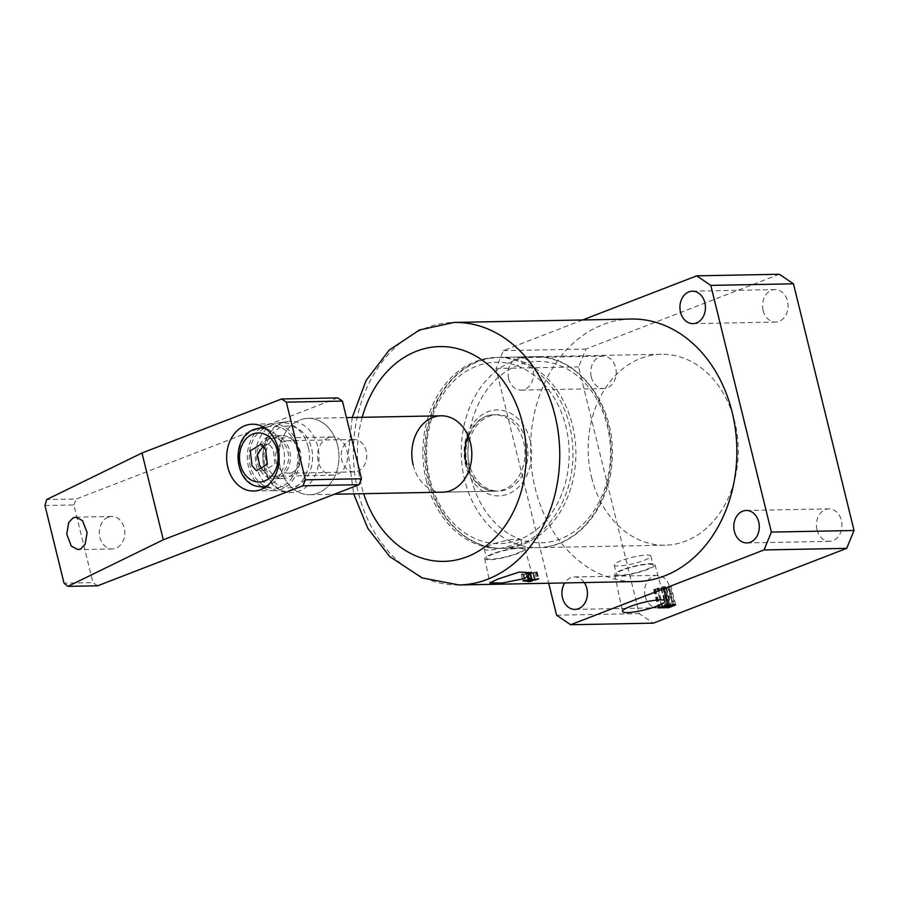 <?xml version="1.0" encoding="UTF-8"?>
<svg xmlns="http://www.w3.org/2000/svg" width="899" height="899" viewBox="0 0 899 899"><rect width="100%" height="100%" fill="white"/><g stroke="black" fill="none" stroke-linecap="round" stroke-linejoin="round"><path stroke-width="0.67" stroke-dasharray="4.5 3.37" d="M426.295 480.605A95.485 75.033 -91.1 0 0 499.743 548.368A95.485 75.033 -91.1 0 0 569.517 425.205A95.485 75.033 -91.1 0 0 496.068 357.442A95.485 75.033 -91.1 0 0 426.295 480.605M591.598 477.425A95.485 75.033 -91.1 0 0 665.035 545.187A95.485 75.033 -91.1 0 0 734.82 422.024A95.485 75.033 -91.1 0 0 661.372 354.262A95.485 75.033 -91.1 0 0 591.598 477.425M621.996 569.921A20.733 3.529 166.2 0 0 614.68 574.607A20.733 3.529 166.2 0 0 626.547 574.967A20.733 3.529 166.2 0 0 647.628 569.438A20.733 3.529 166.2 0 0 654.944 564.718A20.733 3.529 166.2 0 0 642.976 564.415A20.733 3.529 166.2 0 0 621.996 569.921M623.153 569.899A18.857 3.214 166.2 0 0 616.5 574.18A18.857 3.214 166.2 0 0 627.345 574.483A18.857 3.214 166.2 0 0 646.471 569.46A18.857 3.214 166.2 0 0 653.124 565.179A18.857 3.214 166.2 0 0 642.279 564.887A18.857 3.214 166.2 0 0 623.153 569.899M620.906 560.762A18.857 3.214 166.2 0 0 614.253 565.044A18.857 3.214 166.2 0 0 625.097 565.336A18.857 3.214 166.2 0 0 644.223 560.324A18.857 3.214 166.2 0 0 650.887 556.043A18.857 3.214 166.2 0 0 640.043 555.739A18.857 3.214 166.2 0 0 620.906 560.762M493.214 553.975A18.857 3.214 166.2 0 0 486.561 558.245A18.857 3.214 166.2 0 0 497.405 558.549A18.857 3.214 166.2 0 0 516.543 553.526A18.857 3.214 166.2 0 0 523.196 549.255A18.857 3.214 166.2 0 0 512.351 548.952A18.857 3.214 166.2 0 0 493.214 553.975M490.978 544.839A18.857 3.214 166.2 0 0 484.325 549.109A18.857 3.214 166.2 0 0 495.169 549.413A18.857 3.214 166.2 0 0 514.295 544.389A18.857 3.214 166.2 0 0 520.948 540.119A18.857 3.214 166.2 0 0 510.104 539.816A18.857 3.214 166.2 0 0 490.978 544.839M492.056 553.998A20.733 3.529 166.2 0 0 484.741 558.672A20.733 3.529 166.2 0 0 496.619 559.032A20.733 3.529 166.2 0 0 517.7 553.503A20.733 3.529 166.2 0 0 525.005 548.783A20.733 3.529 166.2 0 0 513.037 548.48A20.733 3.529 166.2 0 0 492.056 553.998M645.167 596.295A16.227 12.755 -91.1 0 0 657.652 607.814A16.227 12.755 -91.1 0 0 669.508 586.878A16.227 12.755 -91.1 0 0 657.023 575.36A16.227 12.755 -91.1 0 0 645.167 596.295M817.022 529.814A16.227 12.755 -91.1 0 0 829.507 541.333A16.227 12.755 -91.1 0 0 841.374 520.397A16.227 12.755 -91.1 0 0 828.889 508.879A16.227 12.755 -91.1 0 0 817.022 529.814M763.161 310.537A16.227 12.755 -91.1 0 0 775.646 322.056A16.227 12.755 -91.1 0 0 787.513 301.109A16.227 12.755 -91.1 0 0 775.028 289.59A16.227 12.755 -91.1 0 0 763.161 310.537M591.306 377.007A16.227 12.755 -91.1 0 0 603.791 388.537A16.227 12.755 -91.1 0 0 615.646 367.59A16.227 12.755 -91.1 0 0 603.162 356.071A16.227 12.755 -91.1 0 0 591.306 377.007M508.654 378.603A16.227 12.755 -91.1 0 0 521.139 390.121A16.227 12.755 -91.1 0 0 532.995 369.186A16.227 12.755 -91.1 0 0 520.51 357.667A16.227 12.755 -91.1 0 0 508.654 378.603M631.165 319.033A131.288 103.171 -91.1 0 0 535.22 488.382A131.288 103.171 -91.1 0 0 636.211 581.563M413.18 465.064A38.196 30.015 -91.1 0 0 442.555 492.169L498.642 491.09A38.196 30.015 88.9 0 1 467.997 455.815A38.196 30.015 88.9 0 1 493.506 415.08A38.196 30.015 88.9 0 1 497.169 414.72A38.196 30.015 88.9 0 1 527.814 449.994A38.196 30.015 88.9 0 1 502.294 490.73A38.196 30.015 88.9 0 1 498.642 491.09M584.26 582.552A16.227 12.755 -91.1 0 0 574.371 576.944A16.227 12.755 -91.1 0 0 564.718 582.934M582.642 319.965L503.35 350.632L495.978 368.5L548.716 583.237M779.343 274.262L586.002 349.048L578.63 366.904L639.223 613.601L653.326 623.153M503.35 350.632L586.002 349.048M495.978 368.5L578.63 366.904M556.571 615.197L639.223 613.601M534.972 579.911L533.321 573.191L526.915 574.461L530.994 574.304L527.904 575.495L521.229 574.247L537.13 571.933L532.86 573.371L534.545 579.383M529.601 573.416L531.14 579.698M526.915 574.461L528.466 580.799M528.5 574.675L530.073 581.091M529.859 574.528L531.444 580.979M530.421 574.315L532.017 580.821M530.994 574.304L532.59 580.81M527.904 575.495L529.387 581.518M527.331 575.506L528.837 581.653M529.23 581.012L527.713 575.36L529.241 581.563M521.229 574.247L522.836 580.81M522.488 573.641L524.128 580.327M534.894 572.371L536.568 579.192M535.995 572.157L537.669 578.99M536.557 571.944L538.231 578.787M537.13 571.933L538.804 578.776M533.433 573.36L535.04 579.889M532.86 573.371L534.512 580.069M528.983 573.45L523.51 574.012L526.466 574.416L528.983 573.45L530.534 579.754M523.51 574.012L525.038 580.248M526.466 574.416L528.061 580.911M668.822 587.609L664.159 589.407L653.685 589.609L664.361 586.406L664.372 587.249L670.115 586.103C671.643 586.193 671.205 586.699 668.822 587.609L673.25 605.668M664.159 589.407L668.609 607.488M663.586 589.418L668.081 607.702M668.62 606.668L664.26 589.171L668.744 607.443M655.652 589.193L660.057 607.162M654.854 589.373L659.293 607.454M654.258 589.598L658.709 607.679M653.685 589.609L658.18 607.893M668.654 604.679L664.361 586.406L668.845 604.679M675.565 604.577L671.07 586.294L670.115 586.103L674.61 604.375M667.114 606.117L662.585 587.069L657.36 588.407L661.068 588.452L662.619 587.845L662.585 587.069L666.957 604.881M661.799 606.488L657.394 588.519L661.889 606.791M666.698 588.216L668.047 587.699C669.609 587.058 669.676 586.744 668.272 586.777L661.642 588.44L666.698 588.216L671.182 606.499M672.531 605.971L668.047 587.699C669.609 587.058 669.676 586.744 668.272 586.777L672.643 604.577M666.035 588.351L670.519 606.623M661.642 588.44L666.08 606.522M663.013 587.912L667.451 605.982M661.068 588.452L665.552 606.724M658.237 588.07L662.675 606.151M286.455 440.858A16.227 12.755 -91.1 0 0 275.611 458.164A16.227 12.755 -91.1 0 0 288.635 473.166A16.227 12.755 -91.1 0 0 290.186 473.009A16.227 12.755 -91.1 0 0 301.03 455.692A16.227 12.755 -91.1 0 0 288.017 440.701A16.227 12.755 -91.1 0 0 286.455 440.858M352.138 439.589A16.227 12.755 -91.1 0 0 341.294 456.906A16.227 12.755 -91.1 0 0 354.318 471.896A16.227 12.755 -91.1 0 0 355.869 471.75A16.227 12.755 -91.1 0 0 366.713 454.433A16.227 12.755 -91.1 0 0 353.689 439.442A16.227 12.755 -91.1 0 0 352.138 439.589M304.592 418.709A38.196 30.015 88.9 0 1 304.918 418.653A38.196 30.015 88.9 0 1 308.256 418.35A38.196 30.015 88.9 0 1 338.889 453.624A38.196 30.015 88.9 0 1 313.38 494.36A38.196 30.015 88.9 0 1 309.717 494.72A38.196 30.015 88.9 0 1 306.379 494.551A38.196 30.015 88.9 0 1 278.982 457.321A38.196 30.015 88.9 0 1 304.592 418.709M337.631 445.454A38.196 30.015 -91.1 0 0 304.918 418.653A38.196 30.015 -91.1 0 0 280.342 467.615A38.196 30.015 -91.1 0 0 306.379 494.551A38.196 30.015 -91.1 0 0 337.631 445.454M308.245 447.061A34.432 27.06 -91.1 0 0 278.757 422.89A34.432 27.06 -91.1 0 0 256.597 467.031A34.432 27.06 -91.1 0 0 280.072 491.315A34.432 27.06 -91.1 0 0 308.245 447.061M108.24 517.172A16.227 12.755 -91.1 0 0 99.474 535.208A16.227 12.755 -91.1 0 0 112.375 548.941A16.227 12.755 -91.1 0 0 115.87 548.244A16.227 12.755 -91.1 0 0 124.646 530.208A16.227 12.755 -91.1 0 0 111.746 516.476A16.227 12.755 -91.1 0 0 108.24 517.172M263.823 488.135A33.42 26.262 -91.1 0 0 274.206 490.629A33.42 26.262 -91.1 0 0 281.421 489.191A33.42 26.262 -91.1 0 0 299.479 452.062A33.42 26.262 -91.1 0 0 272.925 423.8A33.42 26.262 -91.1 0 0 265.711 425.238A33.42 26.262 -91.1 0 0 262.643 426.699M260.598 428.003A33.42 26.262 -91.1 0 0 247.304 457.715A33.42 26.262 -91.1 0 0 261.733 486.91M268.52 436.656A21.486 16.879 -91.1 0 0 256.912 460.524A21.486 16.879 -91.1 0 0 273.981 478.695A21.486 16.879 -91.1 0 0 278.611 477.774A21.486 16.879 -91.1 0 0 290.22 453.905A21.486 16.879 -91.1 0 0 273.15 435.734A21.486 16.879 -91.1 0 0 268.52 436.656M277.375 436.487A21.486 16.879 -91.1 0 0 265.767 460.355A21.486 16.879 -91.1 0 0 282.837 478.526A21.486 16.879 -91.1 0 0 287.466 477.605A21.486 16.879 -91.1 0 0 299.075 453.737A21.486 16.879 -91.1 0 0 282.005 435.566A21.486 16.879 -91.1 0 0 277.375 436.487M337.709 397.897L76.336 499.001L46.636 499.574M97.654 585.8L92.957 582.619L64.031 583.181M44.95 505.508L73.875 504.957L92.957 582.619M73.875 504.957L76.336 499.001M261.823 468.93L264.115 470.649L274.97 464.03L273.274 449.197L268.846 444.05L263.463 445.926M329.056 437.487A19.093 15.002 -91.1 0 0 317.718 458.4A19.093 15.002 -91.1 0 0 332.967 475.178A19.093 15.002 -91.1 0 0 336.136 474.683A19.093 15.002 -91.1 0 0 347.486 453.759A19.093 15.002 -91.1 0 0 332.237 436.993A19.093 15.002 -91.1 0 0 329.056 437.487M270.026 438.622A19.093 15.002 -91.1 0 0 258.687 459.535A19.093 15.002 -91.1 0 0 273.937 476.313A19.093 15.002 -91.1 0 0 277.106 475.818A19.093 15.002 -91.1 0 0 288.444 454.894A19.093 15.002 -91.1 0 0 273.195 438.128A19.093 15.002 -91.1 0 0 270.026 438.622M279.319 487.438A31.027 24.385 88.9 0 1 271.442 488.101A31.027 24.385 88.9 0 1 249.248 459.265A31.027 24.385 88.9 0 1 267.812 426.991A31.027 24.385 88.9 0 1 270.262 426.429A31.027 24.385 88.9 0 1 297.524 451.736A31.027 24.385 88.9 0 1 279.319 487.438M530.129 440.443A42.972 33.769 -91.1 0 0 487.809 411.787A42.972 33.769 -91.1 0 0 465.682 465.367A42.972 33.769 -91.1 0 0 508.002 494.023A42.972 33.769 -91.1 0 0 530.129 440.443M468.042 435.712A38.196 30.015 88.9 0 1 494.214 414.776A38.196 30.015 88.9 0 1 523.6 441.881A38.196 30.015 88.9 0 1 495.686 491.146A38.196 30.015 88.9 0 1 466.311 464.041M459.097 584.968A131.288 103.171 88.9 0 1 358.117 491.787A131.288 103.171 88.9 0 1 454.051 322.438M362.196 417.316A107.419 84.416 -91.1 0 0 361.263 485.145A107.419 84.416 -91.1 0 0 363.668 493.686M658.09 587.912L662.585 606.184M547.255 546.738A95.485 75.033 -91.1 0 0 611.05 444.881A95.485 75.033 -91.1 0 0 534.444 356.701A95.485 75.033 -91.1 0 0 525.297 357.588A95.485 75.033 -91.1 0 0 461.513 459.445A95.485 75.033 -91.1 0 0 538.108 547.626A95.485 75.033 -91.1 0 0 547.255 546.738M528.792 362.263A90.709 71.279 88.9 0 1 609.758 439.678A90.709 71.279 88.9 0 1 549.66 541.951A90.709 71.279 88.9 0 1 468.705 464.547A90.709 71.279 88.9 0 1 528.792 362.263M508.34 542.749A90.709 71.279 -91.1 0 0 568.426 440.465A90.709 71.279 -91.1 0 0 487.472 363.061A90.709 71.279 -91.1 0 0 427.373 465.345A90.709 71.279 -91.1 0 0 508.34 542.749M489.876 358.274A95.485 75.033 88.9 0 1 499.024 357.386A95.485 75.033 88.9 0 1 575.63 445.567A95.485 75.033 88.9 0 1 511.834 547.424A95.485 75.033 88.9 0 1 502.687 548.311A95.485 75.033 88.9 0 1 426.081 460.131A95.485 75.033 88.9 0 1 489.876 358.274M278.757 422.89L286.893 421.575A35.645 28.015 88.9 0 1 287.219 421.519A35.645 28.015 88.9 0 1 318.763 452.186A35.645 28.015 88.9 0 1 295.119 492.191A35.645 28.015 88.9 0 1 288.59 492.36A35.645 28.015 88.9 0 1 263.014 457.613A35.645 28.015 88.9 0 1 286.916 421.564C253.754 425.609 255.282 490.056 288.59 492.36L280.072 491.315M284.769 426.328A30.892 24.284 88.9 0 1 312.346 452.691A30.892 24.284 88.9 0 1 291.883 487.528A30.892 24.284 88.9 0 1 264.306 461.165A30.892 24.284 88.9 0 1 284.769 426.328M259.496 486.629A29.33 23.048 88.9 0 1 238.516 459.389A29.33 23.048 88.9 0 1 256.069 428.89M265.868 428.711A29.33 23.048 88.9 0 1 284.545 457.007A29.33 23.048 88.9 0 1 266.969 485.999M497.169 414.72L494.214 414.776C476.492 413.855 460.749 440.532 467.368 464.289C472.728 481.673 482.167 490.629 495.686 491.146L442.555 492.169M665.035 545.187L499.743 548.368M614.68 574.607L622.49 611.432M614.253 565.044L616.5 574.18M484.325 549.109L486.561 558.245M484.741 558.672L489.888 582.923M352.217 417.507L348.284 454.04L353.689 493.877M575 609.41L657.652 607.814M746.867 542.929L829.507 541.333M692.994 323.64L775.646 322.056M521.139 390.121L603.791 388.537M520.51 357.667L603.162 356.071M692.376 291.186L775.028 289.59M746.237 510.463L828.889 508.879M574.371 576.944L657.023 575.36M525.005 548.783L531.669 572.641M520.948 540.119L523.196 549.255M650.887 556.043L653.124 565.179M654.944 564.718L665.08 600.981M529.545 581.439L528.005 575.18M535.253 579.799L533.59 573.045M668.968 607.319L664.485 589.047M669.8 604.858L665.305 586.575M673.789 605.229L669.306 586.946M668.036 605.499L663.552 587.227M661.698 606.769L657.203 588.497M661.372 354.262L496.068 357.442M534.444 356.701C577.338 354.543 614.995 403.865 612.298 456.478C611.668 500.855 583.26 541.187 547.536 546.716L538.108 547.626L502.687 548.311C462.929 550.132 426.946 507.946 425.002 459.097C421.305 411.124 450.815 364.129 489.595 358.296L499.024 357.386L534.444 356.701M354.318 471.896L288.635 473.166M308.256 418.35L346.475 417.619M309.717 494.72L334.349 494.248M353.689 439.442L288.017 440.701M112.375 548.941L77.966 549.604M274.206 490.629L253.54 491.023M282.837 478.526L273.981 478.695M282.005 435.566L273.15 435.734M272.925 423.8L252.259 424.204M111.746 516.476L75.887 517.172M268.846 444.05L261.171 444.196M332.967 475.178L273.937 476.313M265.138 487.325L271.442 488.101M263.991 427.452L270.262 426.429M332.237 436.993L273.195 438.128M264.115 470.649L256.44 470.795"/><path stroke-width="1.35" d="M630.233 606.488A21.924 3.742 166.2 0 0 622.49 611.432A21.924 3.742 166.2 0 0 635.054 611.814A21.924 3.742 166.2 0 0 657.349 605.971A21.924 3.742 166.2 0 0 665.08 600.981A21.924 3.742 166.2 0 0 652.427 600.656A21.924 3.742 166.2 0 0 630.233 606.488M524.375 578.619L502.17 582.99L489.888 582.923L497.731 579.136L519.173 572.067L531.669 572.641L524.375 578.619M564.718 582.934A16.227 12.755 -91.1 0 0 562.516 597.891A16.227 12.755 -91.1 0 0 575 609.41A16.227 12.755 -91.1 0 0 586.856 588.463A16.227 12.755 -91.1 0 0 584.26 582.552M734.371 531.41A16.227 12.755 -91.1 0 0 746.867 542.929A16.227 12.755 -91.1 0 0 758.722 521.993A16.227 12.755 -91.1 0 0 746.237 510.463A16.227 12.755 -91.1 0 0 734.371 531.41M680.509 312.122A16.227 12.755 -91.1 0 0 692.994 323.64A16.227 12.755 -91.1 0 0 704.861 302.705A16.227 12.755 -91.1 0 0 692.376 291.186A16.227 12.755 -91.1 0 0 680.509 312.122M732.146 412.203A131.288 103.171 -91.1 0 0 631.165 319.033L454.051 322.438A131.288 103.171 88.9 0 1 555.043 415.608A131.288 103.171 88.9 0 1 459.097 584.968L636.211 581.563A131.288 103.171 -91.1 0 0 732.146 412.203M334.349 494.248L442.555 492.169A38.196 30.015 -91.1 0 0 470.458 442.904A38.196 30.015 -91.1 0 0 441.083 415.799A38.196 30.015 -91.1 0 0 413.18 465.064M548.716 583.237L556.571 615.197L570.674 624.738L653.326 623.153L846.678 548.368L854.05 530.5L793.457 283.803L779.343 274.262L696.691 275.847L582.642 319.965M570.674 624.738L764.026 549.952L846.678 548.368M674.61 604.375C676.127 604.465 675.7 604.971 673.306 605.881L668.654 607.69L658.18 607.893L668.845 604.679L668.856 605.521L675.565 604.577M668.744 607.443L668.62 606.668M668.845 604.679L668.856 605.521L668.654 604.679M531.253 580.113L534.972 579.911A131.288 103.171 88.9 0 1 534.512 580.069L535.085 580.057A131.288 103.171 -91.1 0 0 538.804 578.776L538.231 578.787A131.288 103.171 88.9 0 1 537.669 578.99L524.128 580.327L522.836 580.81L529.241 581.563A131.288 103.171 88.9 0 1 528.837 581.653L529.41 581.642A131.288 103.171 -91.1 0 0 532.59 580.81L532.017 580.821A131.288 103.171 88.9 0 1 531.444 580.979L528.5 580.945A131.288 103.171 -91.1 0 0 531.253 580.113L531.14 579.698M764.026 549.952L771.398 532.096L710.806 285.399L696.691 275.847M771.398 532.096L854.05 530.5M710.806 285.399L793.457 283.803M525.128 580.619L530.624 580.147A131.288 103.171 88.9 0 1 528.061 580.911L525.038 580.248M671.182 606.499L672.531 605.971C674.093 605.33 674.171 605.027 672.767 605.049L666.125 606.713L671.182 606.499M672.643 604.577L672.767 605.049C674.171 605.027 674.093 605.33 672.531 605.971M667.114 606.117L667.08 605.353L661.844 606.679L665.552 606.724L667.114 606.117L666.957 604.881M73.111 517.846L68.706 522.544L66.751 534.13L71.302 546.109L77.966 549.604L80.741 548.918L85.147 544.221L87.102 532.635L82.551 520.656L75.887 517.172L73.111 517.846M245.045 425.632A33.42 26.262 -91.1 0 0 226.986 462.76A33.42 26.262 -91.1 0 0 253.54 491.023A33.42 26.262 -91.1 0 0 260.755 489.595A33.42 26.262 -91.1 0 0 278.814 452.467A33.42 26.262 -91.1 0 0 252.259 424.204A33.42 26.262 -91.1 0 0 245.045 425.632M262.643 426.699A33.42 26.262 -91.1 0 0 260.598 428.003M261.733 486.91A33.42 26.262 -91.1 0 0 263.823 488.135M281.623 398.976L337.709 397.897L342.418 401.078L286.332 402.156L281.623 398.976L141.986 452.995L163.303 539.793L302.952 485.775L305.402 479.83L286.332 402.156M305.402 479.83L361.488 478.751L342.418 401.078M361.488 478.751L359.038 484.696L302.952 485.775M141.986 452.995L46.636 499.574L44.95 505.508L64.031 583.181L67.953 586.373L97.654 585.8L359.038 484.696M67.953 586.373L163.303 539.793M263.463 445.926L257.361 454.377L259.687 465.502L261.823 468.93M252.012 465.66L250.315 450.815L261.171 444.196L265.598 449.343L267.295 464.187L256.44 470.795L252.012 465.66M466.311 464.041A38.196 30.015 88.9 0 1 468.042 435.712M363.668 493.686A107.419 84.416 -91.1 0 0 470.435 555.368A107.419 84.416 -91.1 0 0 522.375 422.822A107.419 84.416 -91.1 0 0 443.308 346.609A107.419 84.416 -91.1 0 0 362.196 417.316M254.248 433.576A24.565 19.306 -91.1 0 0 240.044 463.075A24.565 19.306 -91.1 0 0 263.362 481.426A24.565 19.306 -91.1 0 0 277.566 451.927A24.565 19.306 -91.1 0 0 254.248 433.576M266.969 485.999A29.33 23.048 88.9 0 1 266.936 486.011A29.33 23.048 88.9 0 1 259.496 486.629L265.138 487.325M256.069 428.89A29.33 23.048 88.9 0 1 258.384 428.362A29.33 23.048 88.9 0 1 265.868 428.711M454.051 322.438L419.462 329.978L389.2 350.138L366.174 380.356L352.217 417.507M353.689 493.877L367.792 528.275L389.672 556.515L422.081 577.9L459.097 584.968M668.968 607.319L668.811 606.656M673.789 605.229L673.598 604.443M668.036 605.499L667.845 604.746M346.475 417.619L441.083 415.799M263.991 427.452L255.844 428.935C230.166 435.082 233.144 484.763 259.496 486.629"/></g></svg>
